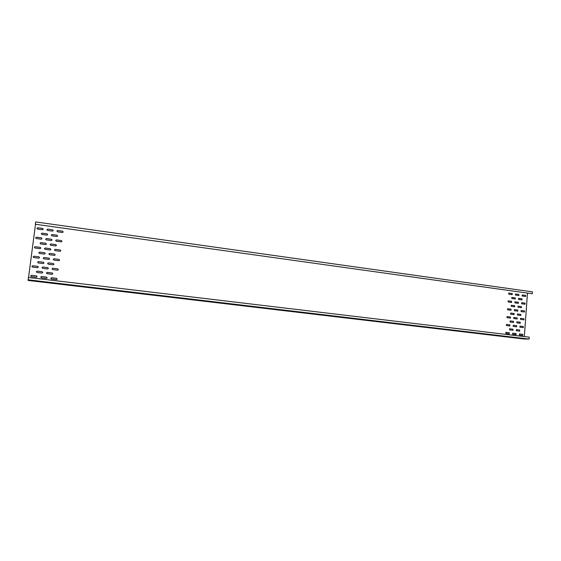<?xml version="1.0" encoding="UTF-8"?>
<svg xmlns="http://www.w3.org/2000/svg" width="561" height="561" viewBox="0 0 561 561"><rect width="100%" height="100%" fill="white"/><g stroke="black" fill="none" stroke-linecap="round" stroke-linejoin="round"><path stroke-width="0.84" d="M28.338 277.653L28.148 280.444L524.233 339.019M35.638 221.925L532.522 291.874L35.638 221.925L35.357 224.162M35.518 224.274L28.541 277.478M28.352 277.457L529.261 337.175L529.093 339.075L524.255 339.019L28.148 280.444M527.459 293.08L524.339 336.593M518.637 298.354L518.56 299.448L521.996 299.904L521.989 298.817L518.504 298.361M518.069 306.152L517.992 307.246L521.421 307.694L521.428 306.601L517.95 306.152M517.501 313.964L517.424 315.058L520.853 315.492L520.86 314.398L517.389 313.964M516.933 321.783L516.856 322.884L520.222 323.304L520.299 322.21L516.828 321.783M516.365 329.623L516.281 330.724L519.703 331.137L519.731 330.036L516.365 329.623L519.64 330.036L519.661 331.13M511.898 297.435L511.821 298.529L515.279 298.992L515.271 297.898L511.765 297.435M511.323 305.254L511.246 306.348L514.696 306.797L514.703 305.703L511.323 305.254L514.612 305.71L514.654 306.797M510.748 313.087L510.664 314.181L514.121 314.623L514.128 313.522L510.636 313.087L514.037 313.529L514.072 314.623M510.173 320.934L510.089 322.035L513.539 322.463L513.56 321.362L510.061 320.934M509.591 328.795L509.514 329.896L512.957 330.317L512.985 329.209L509.493 328.795L512.894 329.209L512.908 330.31M47.068 233.832L47.685 234.582L46.893 235.157L41.879 234.47L41.255 233.762L42.054 233.145L47.068 233.832L47.685 234.596M45.841 243.278L46.458 244.028L45.672 244.603L40.644 243.937L40.02 243.236L40.82 242.611L45.841 243.278L46.458 244.035M38.786 252.745L39.579 252.113L44.614 252.766L45.231 253.495L44.445 254.077L39.41 253.425L38.786 252.731L39.586 252.099L44.614 252.752L45.231 253.502M43.386 262.239L44.003 262.983L43.211 263.572L38.169 262.941L37.545 262.253L38.344 261.608L43.386 262.239L44.003 262.99M42.152 271.748L42.769 272.492L41.977 273.081L36.928 272.471L36.304 271.797L37.103 271.131L42.152 271.748L42.769 272.499M57.04 235.199L57.643 236.006L56.871 236.518L51.893 235.837L51.282 235.066L52.061 234.519L57.04 235.199L57.643 236.02M55.834 244.61L56.437 245.423L55.665 245.928L50.679 245.269L50.062 244.498L50.848 243.944L55.834 244.61L56.43 245.438M54.62 254.042L55.223 254.862L54.452 255.367L49.459 254.722L48.842 253.951L49.627 253.397L54.62 254.042L55.223 254.876M53.407 263.502L54.01 264.329L53.239 264.827L48.232 264.196L47.622 263.425L48.407 262.871L53.407 263.502L54.003 264.336M52.194 272.976L52.79 273.817L52.019 274.301L47.012 273.698L46.395 272.919L47.18 272.365L52.194 272.976L52.783 273.824M522.27 294.925L522.193 296.019L525.622 296.481L525.615 295.395L522.137 294.932M515.559 293.999L515.482 295.086L518.841 295.556L518.918 294.462L515.426 293.999M508.806 293.059L508.722 294.153L512.193 294.623L512.186 293.529L508.666 293.066M521.709 302.702L521.632 303.796L525.054 304.244L525.054 303.157L521.583 302.709M514.991 301.797L514.907 302.891L518.357 303.347L518.357 302.253L514.865 301.797M508.224 300.885L508.147 301.979L511.611 302.442L511.611 301.341L508.098 300.885M521.148 310.492L521.064 311.586L524.486 312.028L524.493 310.934L521.029 310.499M514.416 309.609L514.339 310.71L517.782 311.152L517.789 310.051L514.297 309.616M507.649 308.725L507.565 309.819L511.029 310.268L511.036 309.167L507.523 308.725M520.58 318.297L520.503 319.391L523.918 319.826L523.932 318.725L520.475 318.304M513.841 317.442L513.764 318.536L517.2 318.971L517.221 317.87L513.736 317.442M507.067 316.572L506.983 317.673L510.447 318.108L510.461 317.007L507.067 316.572L510.37 317.014L510.398 318.108M520.019 326.116L519.935 327.217L523.294 327.631L523.371 326.537L519.914 326.116M513.273 325.282L513.189 326.383L516.625 326.804L516.646 325.703L513.273 325.282L516.555 325.703L516.576 326.804M506.485 324.44L506.401 325.548L509.858 325.969L509.879 324.861L506.38 324.44M519.451 333.956L519.367 335.05L522.733 335.457L522.81 334.356L519.353 333.956L522.719 334.356L522.733 335.457M512.698 333.143L512.614 334.244L516.043 334.651L516.078 333.55L512.698 333.143L515.987 333.55L516.001 334.651M505.903 332.322L505.819 333.43L509.269 333.837L509.304 332.736L505.903 332.322L509.213 332.736L509.227 333.837M36.837 228.376L37.636 227.752L42.664 228.446L43.288 229.14L42.496 229.744L37.461 229.049L36.837 228.369L37.636 227.724L42.664 228.425L43.288 229.154M52.671 229.814L53.281 230.585L52.503 231.125L47.51 230.438L46.893 229.694L47.678 229.119L52.671 229.814L53.281 230.599M56.871 231.027L57.643 230.522L62.594 231.209L63.197 232.023L62.432 232.499L57.474 231.812L56.871 231.02L57.643 230.501L62.601 231.188L63.19 232.03M41.437 237.878L42.054 238.593L41.262 239.203L36.22 238.523L35.595 237.85L36.395 237.198L41.437 237.878L42.054 238.6M51.458 239.231L52.068 240.01L51.289 240.55L46.283 239.877L45.665 239.14L46.458 238.551L51.458 239.231L52.061 240.017M61.401 240.571L61.991 241.412L61.233 241.889L56.268 241.223L55.665 240.417L56.437 239.905L61.401 240.571L61.991 241.426M34.354 247.366L35.154 246.707L40.203 247.373L40.827 248.06L40.027 248.677L34.978 248.018L34.354 247.359L35.154 246.693L40.203 247.352L40.82 248.074M50.238 248.67L50.848 249.449L50.069 249.996L45.055 249.336L44.438 248.6L45.231 248.011L50.238 248.67L50.848 249.463M60.202 249.975L60.791 250.83L60.034 251.293L55.055 250.648L54.452 249.841L55.23 249.322L60.202 249.975L60.784 250.837M38.961 256.847L39.586 257.548L38.793 258.179L33.73 257.534L33.106 256.889L33.905 256.202L38.961 256.847L39.586 257.562M49.017 258.13L49.627 258.916L48.849 259.455L43.828 258.817L43.211 258.088L44.003 257.492L49.017 258.13L49.627 258.923M58.996 259.406L59.578 260.269L58.828 260.725L53.842 260.094L53.246 259.28L54.017 258.768L58.996 259.406L59.578 260.276M31.858 266.447L32.664 265.753L37.727 266.384L38.351 267.064L37.552 267.702L32.482 267.078L31.858 266.44L32.657 265.739L37.727 266.37L38.351 267.071M41.977 267.604L42.769 267.008L47.79 267.632L48.407 268.403L47.622 268.943L42.594 268.326L41.977 267.597L42.769 266.994L47.797 267.618L48.4 268.41M52.026 268.747L52.797 268.249L57.783 268.866L58.365 269.729L57.615 270.178L52.629 269.56L52.026 268.74L52.797 268.235L57.79 268.852L58.365 269.736M30.61 276.033L31.409 275.311L36.479 275.921L37.11 276.587L36.311 277.246L31.234 276.636L30.61 276.026L31.409 275.297L36.479 275.907L37.11 276.594M40.736 277.134L41.535 276.524L46.563 277.134L47.18 277.912L46.395 278.452L41.36 277.849L40.736 277.127L41.535 276.517L46.57 277.12L47.18 277.919M56.577 278.319L57.152 279.217L56.409 279.651L51.409 279.048L50.813 278.221L51.584 277.723L56.577 278.319L57.152 279.224M532.522 291.874L532.242 293.747L35.336 224.246M521.947 299.904L521.898 298.824L518.546 298.361M521.379 307.694L521.337 306.601L517.978 306.159M520.804 315.492L520.769 314.398L517.41 313.964M520.236 323.304L520.208 322.21L516.842 321.79M515.236 298.992L515.18 297.905L511.807 297.442M513.49 322.463L513.469 321.362L510.082 320.934M41.255 233.776L42.047 233.173L47.068 233.86M40.02 243.25L40.82 242.633L45.841 243.299M37.545 262.26L38.344 261.622L43.386 262.253M36.304 271.805L37.103 271.145L42.152 271.762M51.282 235.08L52.061 234.54L57.04 235.22M50.062 244.512L50.848 243.965L55.827 244.631M48.842 253.958L49.627 253.418L54.62 254.063M47.622 263.432L48.4 262.885L53.407 263.516M46.395 272.927L47.18 272.38L52.187 272.99M525.573 296.481L525.524 295.402L522.179 294.939M518.883 295.556L518.827 294.469L515.468 294.006M512.151 294.623L512.095 293.536L508.715 293.066M525.005 304.244L524.963 303.164L521.618 302.709M518.308 303.347L518.266 302.26L514.9 301.804M511.569 302.442L511.52 301.348L508.133 300.892M524.437 312.028L524.402 310.941L521.057 310.499M517.733 311.152L517.698 310.058L514.325 309.616M510.987 310.268L510.945 309.174L507.558 308.725M523.869 319.819L523.841 318.732L520.489 318.304M517.158 318.971L517.13 317.877L513.757 317.442M523.301 327.631L523.28 326.537L519.928 326.123M509.816 325.969L509.795 324.868L506.394 324.447M46.893 229.708L47.678 229.14L52.671 229.835M35.595 237.864L36.395 237.219L41.437 237.899M45.665 239.147L46.451 238.579L51.451 239.252M55.665 240.431L56.437 239.926L61.394 240.592M44.438 248.614L45.224 248.032L50.238 248.691M54.452 249.848L55.223 249.343L60.195 249.996M33.106 256.896L33.905 256.223L38.961 256.868M43.204 258.095L43.996 257.506L49.017 258.151M53.239 259.287L54.01 258.789L58.989 259.42M50.813 278.228L51.577 277.737L56.57 278.333M523.665 338.556L525.671 338.809L523.665 338.556M521.351 338.535L523.357 338.788L521.351 338.535M516.87 337.757L518.89 338.01L516.87 337.757M514.584 337.736L516.604 337.988L514.584 337.736M510.033 336.944L512.074 337.203L510.033 336.944M507.775 336.93L509.809 337.189L507.775 336.93M34.544 280.71L31.164 280.353L34.544 280.71M34.551 281.019L31.192 280.668L34.551 281.019M44.74 281.917L41.381 281.566L44.726 282.001M44.691 282.218L41.346 281.867L44.677 282.302M54.859 283.116L51.521 282.765L54.859 283.116M54.754 283.41L51.43 283.06L54.754 283.41M28.05 279.792L529.093 339.075"/></g></svg>
